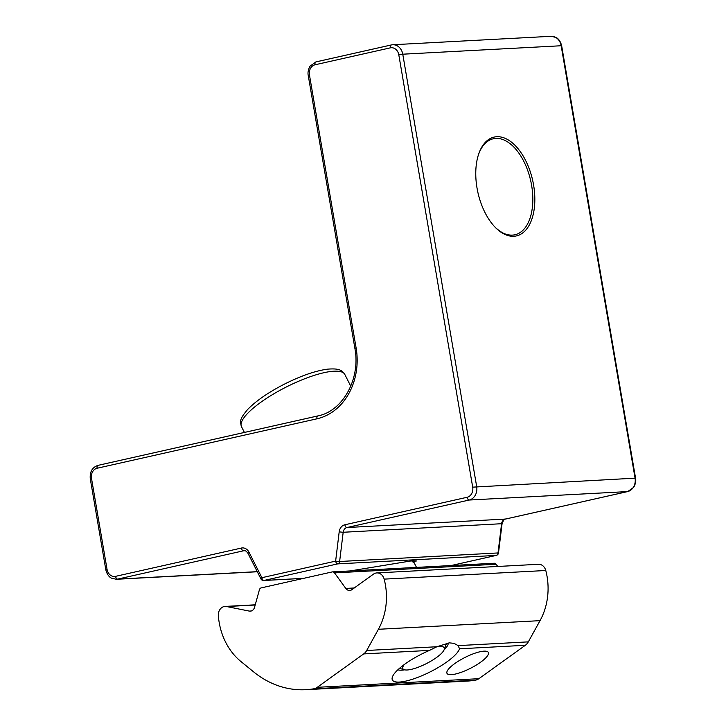 <?xml version="1.0" encoding="UTF-8"?>
<svg xmlns="http://www.w3.org/2000/svg" width="726" height="726" viewBox="0 0 726 726"><rect width="100%" height="100%" fill="white"/><g stroke="black" fill="none" stroke-linecap="round" stroke-linejoin="round"><path stroke-width="1.09" d="M413.702 561.851L415.962 560.844M478.597 154.302A49.205 27.243 -102.7 0 1 493.326 138.757A49.205 27.243 -102.7 0 1 531.604 185.302A49.205 27.243 -102.7 0 1 514.925 234.77A49.205 27.243 -102.7 0 1 494.95 227.038M533.583 184.994A50.657 28.051 -102.7 0 1 525.66 230.233A50.657 28.051 -102.7 0 1 495.404 227.501A50.657 28.051 -102.7 0 1 477.018 188.007A50.657 28.051 -102.7 0 1 478.797 153.685A50.657 28.051 -102.7 0 1 507.737 139.628A50.657 28.051 -102.7 0 1 533.583 184.994M496.62 555.236A2.895 1.606 -102.7 0 1 496.266 555.399A2.895 2.895 0 0 0 498.508 552.922L339.623 561.507A2.895 2.396 86.9 0 1 337.726 563.875L264.001 580.455A2.895 2.396 86.9 0 1 263.665 580.501L303.541 578.368M451.082 565.554L496.121 555.417L337.726 563.875A2.895 1.606 77.3 0 1 335.63 561.116L339.623 561.507L343.18 532.267A5.79 4.801 -93.1 0 1 346.955 527.53L505.35 519.081L627.6 491.584L469.205 500.032L346.955 527.53A2.895 1.606 77.3 0 1 344.85 524.771L467.108 497.274A8.685 7.196 -93.1 0 0 472.699 487.155L398.801 54.813A8.685 7.196 -93.1 0 0 390.289 47.862L315.039 64.786A8.685 7.196 -93.1 0 0 309.448 74.905L356.121 347.972A60.784 50.393 86.9 0 1 316.953 418.811L97.102 468.252A8.685 7.196 -93.1 0 0 91.503 478.38L107.058 569.393A8.685 7.196 -93.1 0 0 115.57 576.344L241.395 548.048A8.685 7.196 86.9 0 1 248.982 552.168L261.895 577.696L335.63 561.116L339.187 531.877A8.685 7.196 86.9 0 1 344.85 524.771M263.665 580.501A2.895 2.895 0 0 1 260.933 578.912A2.895 0.762 -26.8 0 1 261.895 577.696A2.895 1.606 -102.7 0 0 264.001 580.455L303.704 578.332M451.318 674.663A23.159 6.08 153.2 0 0 475.793 665.361A23.159 6.08 153.2 0 0 488.326 652.447A23.159 6.08 153.2 0 0 484.015 651.149A23.159 6.08 153.2 0 0 459.54 660.451A23.159 6.08 153.2 0 0 447.007 673.365A23.159 6.08 153.2 0 0 451.318 674.663M458.115 645.614L454.004 643.336L449.33 642.864L436.87 646.748L429.493 650.396A37.625 9.874 153.2 0 0 392.421 676.904A37.625 9.874 153.2 0 0 399.382 682.059A37.625 9.874 153.2 0 0 435.01 669.336A37.625 9.874 153.2 0 0 459.54 648.799L458.115 645.614L528.31 641.866L540.035 620.657A59.042 48.951 -93.1 0 0 547.068 576.471A59.042 48.951 -93.1 0 0 545.78 570.5A8.685 7.196 -93.1 0 0 538.447 564.293L376.83 572.923A8.685 7.196 -93.1 0 0 373.509 574.112L351.91 589.648A5.79 4.801 86.9 0 1 349.696 590.447A5.79 4.801 86.9 0 1 345.794 588.432L334.514 572.887A2.895 2.396 -93.1 0 0 332.562 571.87A2.895 2.396 -93.1 0 0 332.227 571.916L261.197 587.897A2.895 2.396 -93.1 0 0 259.4 589.775L254.554 607.308A5.79 4.801 86.9 0 1 250.298 611.165A5.79 4.801 86.9 0 1 249.299 611.092L226.566 606.537A8.685 7.196 -93.1 0 0 225.06 606.428A8.685 7.196 -93.1 0 0 218.354 615.721A60.784 50.393 -93.1 0 0 240.869 661.468L253.555 671.822A102.466 84.942 -93.1 0 0 305.71 689.7A102.466 84.942 -93.1 0 0 313.741 688.811A11.58 9.601 -93.1 0 0 317.262 687.313L363.699 653.908A11.58 9.601 -93.1 0 0 366.684 650.487L378.409 629.288A59.042 48.951 -93.1 0 0 385.442 585.092A59.042 48.951 -93.1 0 0 384.154 579.13A8.685 7.196 -93.1 0 0 376.83 572.923M397.893 669.789A28.94 7.596 153.2 0 0 401.723 670.18A28.94 7.596 153.2 0 0 404.672 669.835M444.085 649.888A28.94 7.596 153.2 0 0 448.169 642.964M305.71 689.7L467.326 681.079A102.466 84.942 -93.1 0 0 475.367 680.18A11.58 9.601 -93.1 0 0 478.888 678.692L525.325 645.287A11.58 9.601 -93.1 0 0 528.31 641.866M497.737 566.471L496.13 564.256A2.895 2.396 -93.1 0 0 494.188 563.249L332.562 571.87M404.346 664.499A23.159 6.08 153.2 0 0 403.093 668.991A23.159 6.08 153.2 0 0 404.418 669.771A23.159 6.08 153.2 0 0 426.298 663.655A23.159 6.08 153.2 0 0 444.176 649.643A23.159 6.08 153.2 0 0 444.013 647.474A23.159 6.08 153.2 0 0 436.471 646.948M350.213 570.935L411.597 560.844L414.473 563.367M107.058 569.393L105.824 569.801L90.269 478.779C89.697 471.728 92.302 467.254 98.083 465.348A2.895 1.606 77.3 0 1 98.228 465.321L317.788 415.944M315.039 64.786A2.895 1.606 -102.7 0 1 316.028 61.882A2.895 1.606 -102.7 0 1 316.173 61.855L391.123 45.003M451.155 565.545L496.266 555.399A2.895 1.606 -102.7 0 1 496.121 555.417A2.895 2.396 -93.1 0 0 498.009 553.049L501.566 523.818A5.79 4.801 86.9 0 1 505.35 519.081A2.895 1.606 77.3 0 0 505.496 519.063L627.745 491.566A2.895 1.606 77.3 0 1 627.6 491.584A11.58 9.601 -93.1 0 0 635.059 478.089L561.162 45.747L402.767 54.196L476.673 486.547A11.58 9.601 86.9 0 1 469.205 500.032A2.895 1.606 77.3 0 1 467.108 497.274M472.699 487.155L635.559 478.135L561.661 45.783L561.162 45.747A11.58 9.601 -93.1 0 0 551.134 36.3L392.748 44.749A11.58 9.601 86.9 0 1 402.767 54.196L398.801 54.813M391.414 44.939A11.58 9.601 86.9 0 1 392.748 44.749L391.269 44.958A2.895 1.606 -102.7 0 1 391.414 44.939M498.508 552.922L502.065 523.691L343.18 532.267L339.187 531.877M260.933 578.912L248.011 553.384C246.504 551.252 245.216 550.362 244.154 550.707A5.79 4.801 -93.1 0 0 243.491 550.798L117.676 579.103A11.58 9.601 86.9 0 1 116.351 579.284L257.313 571.761M244.744 550.735L243.491 550.798A2.895 1.606 -102.7 0 1 241.395 548.048M257.258 571.652L117.676 579.103A2.895 1.606 -102.7 0 1 115.57 576.344M502.065 523.691C503.499 520.043 504.643 518.5 505.496 519.063A2.895 1.606 77.3 0 0 505.641 519.017M248.011 553.384A2.895 0.762 -26.8 0 1 248.982 552.168M90.269 478.779L91.503 478.38M390.289 47.862A2.895 1.606 -102.7 0 1 391.269 44.958L316.028 61.882L310.047 66.13C306.944 71.82 308.323 75.704 308.214 75.313L309.448 74.905M318.079 415.88A2.895 1.606 77.3 0 0 317.934 415.898L98.083 465.348A2.895 1.606 77.3 0 0 97.102 468.252M356.121 347.972L354.887 348.371C360.804 378.972 342.572 411.297 317.934 415.898A2.895 1.606 77.3 0 0 316.953 418.811M540.035 620.657L378.409 629.288M436.87 646.748L366.684 650.487M429.493 650.396L363.699 653.908M545.78 570.5L384.154 579.13M525.325 645.287L459.54 648.799M478.888 678.692L317.262 687.313M475.367 680.18L313.741 688.811M255.189 605.012L226.566 606.537M251.287 610.983L249.299 611.092M496.13 564.256L334.514 572.887M354.234 587.978L345.794 588.432M344.305 373.663A57.889 15.201 153.2 0 0 284.755 387.784A57.889 15.201 153.2 0 0 241.504 426.697C239.916 420.98 239.58 419.156 247.566 409.573C256.015 400.879 268.366 392.358 284.628 384.018C301.018 375.814 315.247 370.868 327.317 369.18C339.85 368.109 341.293 370.641 343.779 372.855L344.805 374.425A57.889 15.201 153.2 0 0 344.305 373.663M350.268 570.926L411.397 560.871L416.769 560.971M627.745 491.566L633.725 487.318C636.829 481.619 635.45 477.744 635.559 478.135M561.661 45.783C559.973 39.041 556.225 37.534 556.08 37.471L551.134 36.3M105.824 569.801C107.512 576.544 111.259 578.05 111.405 578.114L116.351 579.284M354.887 348.371L308.214 75.313M255.243 604.812L225.06 606.428M241.504 426.697L244.408 432.433M444.176 649.643L446.563 643.209M404.418 669.771L399.491 668.347M413.176 560.799L416.506 567.396M344.805 374.425L350.758 386.196"/></g></svg>
